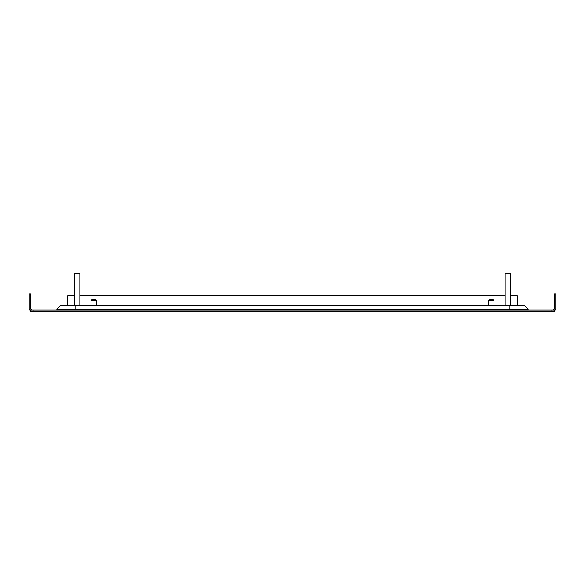 <?xml version="1.0" encoding="UTF-8"?>
<svg xmlns="http://www.w3.org/2000/svg" width="585" height="585" viewBox="0 0 585 585"><rect width="100%" height="100%" fill="white"/><g stroke="black" fill="none" stroke-linecap="round" stroke-linejoin="round"><path stroke-width="0.88" d="M551.86 311.264L551.86 309.97L554.456 309.97L554.456 311.264L30.544 311.264L30.544 309.97L33.14 309.97L33.14 311.264M551.86 309.97L33.14 309.97M554.456 310.986L555.75 308.843L555.75 293.97L554.456 293.97L554.456 308.843L553.33 309.97M30.544 310.986L29.25 308.843L29.25 293.97L30.544 293.97L30.544 308.843L31.67 309.97M67.721 305.648L67.721 295.703L74.639 295.703M510.361 295.703L517.279 295.703L517.279 305.648M79.823 295.703L505.177 295.703M96.057 300.456L91.26 300.456M95.253 299.593L91.925 299.593L91.063 300.456L91.063 305.648M493.55 300.456L489.133 300.456M492.811 299.593L489.616 299.593L488.746 300.456L488.746 305.648M75.955 311.754L76.796 311.776M77.666 311.776L82.419 311.264M512.957 311.264L509.294 311.739M508.833 311.761L508.306 311.776M507.473 311.776L508.204 311.615L507.334 311.615M502.581 311.264L506.244 311.739M506.705 311.761L507.115 311.768M78.507 311.754L77.805 311.776M76.993 311.776L76.628 311.776M77.154 311.754L78.646 311.746M506.742 311.761L507.561 311.776M507.751 311.761L508.204 311.615M74.434 311.615L77.512 311.776M509.879 311.695L508.87 311.761M505.659 311.695L507.202 311.776M507.334 311.695L507.999 311.776M74.639 273.656L75.07 273.224L79.392 273.224L79.823 273.656L74.639 273.656L74.639 305.648M505.177 273.656L505.608 273.224L509.93 273.224L510.361 273.656L505.177 273.656L505.177 305.648M56.913 309.099L60.372 305.648L56.913 309.099L60.372 305.648L524.628 305.648L528.087 309.099L56.913 309.099L56.913 309.97M528.087 309.099L528.087 309.97M524.628 305.648L510.361 305.648L510.361 273.656M75.07 305.648L75.07 309.97M509.93 305.648L509.93 309.97M96.254 305.648L96.254 300.456L95.384 299.593M493.937 305.648L493.937 300.456L493.075 299.593M504.826 311.615L506.668 311.761M79.823 273.656L79.823 305.648M72.043 311.264L75.816 311.746"/></g></svg>
